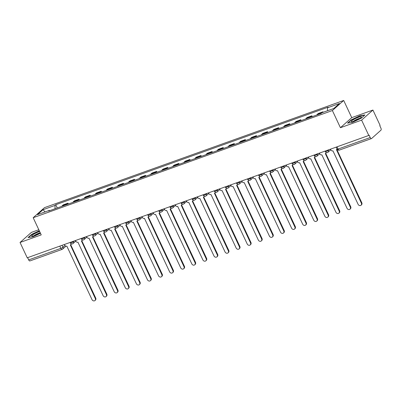 <?xml version="1.0" encoding="UTF-8"?>
<svg xmlns="http://www.w3.org/2000/svg" width="401" height="401" viewBox="0 0 401 401"><rect width="100%" height="100%" fill="white"/><g stroke="black" fill="none" stroke-linecap="round" stroke-linejoin="round"><path stroke-width="0.6" d="M38.817 229.733L31.368 232.405L20.05 242.475L27.228 257.798L368.785 135.448L361.602 120.125L372.92 110.054L351.742 117.638L343.697 100.466L44.501 207.643L33.183 217.713L332.379 110.536L340.424 127.708L361.602 120.125M372.92 110.054L380.098 125.378L379.772 125.673L380.89 128.059A1.724 0.837 70.3 0 1 380.95 130.185L371.612 138.495A1.724 0.837 70.3 0 1 371.471 138.581L339.276 150.114A1.724 0.837 -109.7 0 1 338.038 149.077L370.228 137.543A1.724 0.837 70.3 0 0 371.471 138.581M20.05 242.475L41.228 234.886L33.183 217.713M30.06 260.845A1.724 0.837 -109.7 0 1 29.92 260.931A1.724 0.837 -109.7 0 1 28.677 259.893L60.872 248.359A1.724 0.291 -25.1 0 0 62.952 247.262L64.937 245.497M27.629 257.658L28.677 259.893M370.228 137.543L369.11 135.157L368.785 135.448M321.818 112.831A3.97 1.92 -109.7 0 1 321.943 112.706L322.95 111.809L318.259 113.488L317.251 114.385A3.97 1.92 70.3 0 0 316.865 114.972M323.176 112.3L322.95 111.809M310.469 117.262A3.97 1.92 -109.7 0 1 310.855 116.676L311.863 115.779L307.171 117.463L306.163 118.355A3.97 1.92 70.3 0 0 305.778 118.942M312.254 116.626L311.863 115.779M299.382 121.237A3.97 1.92 -109.7 0 1 299.768 120.646L300.775 119.754L296.083 121.433L295.076 122.33A3.97 1.92 70.3 0 0 294.69 122.917M301.171 120.596L300.775 119.754M288.294 125.207A3.97 1.92 -109.7 0 1 288.68 124.621L289.687 123.724L284.996 125.403L283.993 126.3A3.97 1.92 70.3 0 0 283.607 126.886M290.083 124.566L289.687 123.724M277.206 129.177A3.97 1.92 -109.7 0 1 277.597 128.591L278.6 127.693L273.913 129.378L272.906 130.27A3.97 1.92 70.3 0 0 272.52 130.856M278.996 128.536L278.6 127.693M266.124 133.147A3.97 1.92 -109.7 0 1 266.51 132.561L267.517 131.668L262.825 133.348L261.818 134.245A3.97 1.92 70.3 0 0 261.432 134.831M267.908 132.51L267.517 131.668M255.036 137.122A3.97 1.92 -109.7 0 1 255.422 136.535L256.429 135.638L251.738 137.317L250.73 138.215A3.97 1.92 70.3 0 0 250.344 138.801M256.82 136.48L256.429 135.638M243.948 141.092A3.97 1.92 -109.7 0 1 244.334 140.505L245.342 139.608L240.65 141.292L239.643 142.185A3.97 1.92 70.3 0 0 239.257 142.771M245.738 140.45L245.342 139.608M232.861 145.062A3.97 1.92 -109.7 0 1 233.247 144.475L234.254 143.583L229.562 145.262L228.56 146.154A3.97 1.92 70.3 0 0 228.174 146.746M234.65 144.425L234.254 143.583M221.778 149.037A3.97 1.92 -109.7 0 1 222.164 148.45L223.167 147.553L218.48 149.232L217.472 150.129A3.97 1.92 70.3 0 0 217.086 150.716M223.563 148.395L223.167 147.553M210.69 153.007A3.97 1.92 -109.7 0 1 211.076 152.42L212.084 151.523L207.392 153.202L206.385 154.099A3.97 1.92 70.3 0 0 205.999 154.686M212.475 152.365L212.084 151.523M199.603 156.976A3.97 1.92 -109.7 0 1 199.989 156.39L200.996 155.498L196.305 157.177L195.297 158.069A3.97 1.92 70.3 0 0 194.911 158.656M201.387 156.34L200.996 155.498M188.515 160.951A3.97 1.92 -109.7 0 1 188.901 160.36L189.909 159.468L185.217 161.147L184.209 162.044A3.97 1.92 70.3 0 0 183.823 162.631M190.305 160.31L189.909 159.468M177.427 164.921A3.97 1.92 -109.7 0 1 177.813 164.335L178.821 163.438L174.129 165.117L173.127 166.014A3.97 1.92 70.3 0 0 172.741 166.6M179.217 164.28L178.821 163.438M166.345 168.891A3.97 1.92 -109.7 0 1 166.731 168.305L167.733 167.407L163.047 169.092L162.039 169.984A3.97 1.92 70.3 0 0 161.653 170.57M168.129 168.25L167.733 167.407M155.257 172.861A3.97 1.92 -109.7 0 1 155.643 172.275L156.651 171.382L151.959 173.062L150.951 173.959A3.97 1.92 70.3 0 0 150.565 174.545M157.042 172.224L156.651 171.382M144.17 176.836A3.97 1.92 -109.7 0 1 144.555 176.25L145.563 175.352L140.871 177.031L139.864 177.929A3.97 1.92 70.3 0 0 139.478 178.515M145.959 176.194L145.563 175.352M133.082 180.806A3.97 1.92 -109.7 0 1 133.468 180.219L134.475 179.322L129.784 181.006L128.776 181.899A3.97 1.92 70.3 0 0 128.39 182.485M134.871 180.164L134.475 179.322M121.994 184.776A3.97 1.92 -109.7 0 1 122.38 184.189L123.388 183.297L118.696 184.976L117.694 185.869A3.97 1.92 70.3 0 0 117.308 186.46M123.784 184.139L123.388 183.297M110.912 188.751A3.97 1.92 -109.7 0 1 111.298 188.164L112.3 187.267L107.613 188.946L106.606 189.843A3.97 1.92 70.3 0 0 106.22 190.43M112.696 188.109L112.3 187.267M99.824 192.721A3.97 1.92 -109.7 0 1 100.21 192.134L101.217 191.237L96.526 192.916L95.518 193.813A3.97 1.92 70.3 0 0 95.132 194.4M101.608 192.079L101.217 191.237M88.736 196.69A3.97 1.92 -109.7 0 1 89.122 196.104L90.13 195.212L85.438 196.891L84.431 197.783A3.97 1.92 70.3 0 0 84.045 198.37M90.526 196.054L90.13 195.212M77.649 200.665A3.97 1.92 -109.7 0 1 78.035 200.074L79.042 199.182L74.35 200.861L73.343 201.758A3.97 1.92 70.3 0 0 72.957 202.345M79.438 200.024L79.042 199.182M66.561 204.635A3.97 1.92 -109.7 0 1 66.947 204.049L67.954 203.152L63.263 204.831L62.26 205.728A3.97 1.92 70.3 0 0 61.874 206.315M68.35 203.994L67.954 203.152M327.537 110.736L327.452 107.819L339.391 103.543L333.848 108.476L321.908 112.756L321.131 113.443L48.656 211.051L49.433 210.36L37.493 214.635L43.037 209.703L54.977 205.427L55.072 208.751M327.452 107.819L328.224 107.132L55.749 204.736L54.977 205.427M343.697 100.466L332.379 110.536M351.742 117.638L340.424 127.708M347.552 123.127L352.569 122.305L361.266 118.215L364.945 114.942L359.923 115.764L351.226 119.854L347.552 123.127M39.288 230.745L31.704 234.314L28.03 237.587L33.047 236.765L40.471 233.272M57.263 207.964L55.749 204.736M49.824 210.63L49.433 210.36M45.067 211.923L43.037 209.703M330.484 149.167L330.785 149.809A1.724 1.484 -131.7 0 0 332.93 150.841L358.108 204.325A1.985 1.704 -131.7 0 0 361.06 205.222A1.985 1.704 -131.7 0 0 361.376 203.152L336.409 149.593A1.724 1.484 -131.7 0 0 337.066 149.072M336.795 149.378L361.802 202.771A1.985 1.704 48.3 0 1 361.486 204.841L361.06 205.222M319.397 153.137L319.697 153.778A1.724 1.484 -131.7 0 0 321.843 154.811L347.02 208.294A1.985 1.704 -131.7 0 0 349.973 209.192A1.985 1.704 -131.7 0 0 350.289 207.122L325.321 153.563A1.724 1.484 -131.7 0 0 326.178 152.49M326.449 152.586A1.724 1.484 48.3 0 1 326.178 152.931L325.747 153.312M325.707 153.347L350.72 206.741A1.985 1.704 48.3 0 1 350.404 208.811L349.973 209.192M308.314 157.112L308.61 157.753A1.724 1.484 -131.7 0 0 310.755 158.781L335.933 212.264A1.985 1.704 -131.7 0 0 338.885 213.162A1.985 1.704 -131.7 0 0 339.201 211.096L314.239 157.533A1.724 1.484 -131.7 0 0 315.091 156.465M315.366 156.56A1.724 1.484 48.3 0 1 315.091 156.901L314.665 157.282M314.62 157.322L339.632 210.715A1.985 1.704 48.3 0 1 339.316 212.781L338.885 213.162M361.391 116.801A5.609 0.937 -25.1 0 0 355.867 118.365A5.609 0.937 -25.1 0 0 351.246 121.578A5.609 0.937 -25.1 0 0 351.582 121.714A5.609 0.937 -25.1 0 0 356.72 120.039A5.609 0.937 -25.1 0 0 361.291 117.167A5.609 0.937 -25.1 0 0 361.391 116.801M359.787 118.375A3.84 0.642 -25.1 0 0 356.474 119.518A3.84 0.642 -25.1 0 0 353.476 121.333M348.008 123.052L351.456 119.984L359.882 116.019L364.599 115.247M39.644 231.502A5.609 0.937 -25.1 0 0 34.205 233.928A5.609 0.937 -25.1 0 0 31.724 236.034A5.609 0.937 -25.1 0 0 32.06 236.169A5.609 0.937 -25.1 0 0 40.265 232.836A3.84 0.642 -25.1 0 0 36.952 233.973A3.84 0.642 -25.1 0 0 33.955 235.793M28.486 237.512L31.935 234.44L39.378 230.936M297.226 161.082L297.527 161.723A1.724 1.484 -131.7 0 0 299.667 162.756L324.845 216.239A1.985 1.704 -131.7 0 0 327.797 217.136A1.985 1.704 -131.7 0 0 328.113 215.066L303.151 161.508A1.724 1.484 -131.7 0 0 304.008 160.435M304.279 160.53A1.724 1.484 48.3 0 1 304.003 160.871L303.577 161.257M303.532 161.292L328.544 214.685A1.985 1.704 48.3 0 1 328.229 216.751L327.797 217.136M286.139 165.052L286.439 165.693A1.724 1.484 -131.7 0 0 288.58 166.726L313.757 220.209A1.985 1.704 -131.7 0 0 316.715 221.106A1.985 1.704 -131.7 0 0 317.031 219.036L292.063 165.478A1.724 1.484 -131.7 0 0 292.92 164.405M293.191 164.5A1.724 1.484 48.3 0 1 292.915 164.846L292.489 165.227M292.444 165.262L317.457 218.655A1.985 1.704 48.3 0 1 317.141 220.725L316.715 221.106M275.051 169.027L275.352 169.668A1.724 1.484 -131.7 0 0 277.497 170.696L302.675 224.179A1.985 1.704 -131.7 0 0 305.627 225.076A1.985 1.704 -131.7 0 0 305.943 223.011L280.976 169.448A1.724 1.484 -131.7 0 0 281.833 168.38M282.103 168.475A1.724 1.484 48.3 0 1 281.833 168.816L281.402 169.197M281.362 169.232L306.369 222.63A1.985 1.704 48.3 0 1 306.053 224.695L305.627 225.076M263.963 172.996L264.264 173.638A1.724 1.484 -131.7 0 0 266.409 174.671L291.587 228.154A1.985 1.704 -131.7 0 0 294.54 229.046A1.985 1.704 -131.7 0 0 294.855 226.981L269.888 173.422A1.724 1.484 -131.7 0 0 270.745 172.35M271.016 172.445A1.724 1.484 48.3 0 1 270.745 172.786L270.314 173.172M270.274 173.207L295.286 226.6A1.985 1.704 48.3 0 1 294.971 228.665L294.54 229.046M252.881 176.966L253.176 177.608A1.724 1.484 -131.7 0 0 255.322 178.64L280.5 232.124A1.985 1.704 -131.7 0 0 283.452 233.021A1.985 1.704 -131.7 0 0 283.768 230.951L258.805 177.392A1.724 1.484 -131.7 0 0 259.663 176.32M259.933 176.415A1.724 1.484 48.3 0 1 259.658 176.761L259.231 177.142M259.186 177.177L284.199 230.57A1.985 1.704 48.3 0 1 283.883 232.64L283.452 233.021M241.793 180.941L242.094 181.578A1.724 1.484 -131.7 0 0 244.234 182.61L269.412 236.094A1.985 1.704 -131.7 0 0 272.364 236.991A1.985 1.704 -131.7 0 0 272.68 234.926L247.718 181.362A1.724 1.484 -131.7 0 0 248.575 180.29M248.846 180.39A1.724 1.484 48.3 0 1 248.57 180.731L248.144 181.112M248.099 181.147L273.111 234.54A1.985 1.704 48.3 0 1 272.795 236.61L272.364 236.991M230.705 184.911L231.006 185.553A1.724 1.484 -131.7 0 0 233.146 186.58L258.324 240.069A1.985 1.704 -131.7 0 0 261.282 240.961A1.985 1.704 -131.7 0 0 261.597 238.896L236.63 185.337A1.724 1.484 -131.7 0 0 237.487 184.265M237.758 184.36A1.724 1.484 48.3 0 1 237.487 184.701L237.056 185.082M237.011 185.122L262.023 238.515A1.985 1.704 48.3 0 1 261.708 240.58L261.282 240.961M219.618 188.881L219.918 189.523A1.724 1.484 -131.7 0 0 222.064 190.555L247.242 244.039A1.985 1.704 -131.7 0 0 250.194 244.936A1.985 1.704 -131.7 0 0 250.51 242.866L225.542 189.307A1.724 1.484 -131.7 0 0 226.4 188.234M226.67 188.33A1.724 1.484 48.3 0 1 226.4 188.676L225.969 189.056M225.928 189.092L250.936 242.485A1.985 1.704 48.3 0 1 250.62 244.555L250.194 244.936M208.53 192.851L208.831 193.493A1.724 1.484 -131.7 0 0 210.976 194.525L236.154 248.008A1.985 1.704 -131.7 0 0 239.106 248.906A1.985 1.704 -131.7 0 0 239.422 246.836L214.455 193.277A1.724 1.484 -131.7 0 0 215.312 192.204M215.583 192.3A1.724 1.484 48.3 0 1 215.312 192.645L214.881 193.026M214.841 193.061L239.853 246.455A1.985 1.704 48.3 0 1 239.537 248.525L239.106 248.906M197.447 196.826L197.743 197.467A1.724 1.484 -131.7 0 0 199.888 198.495L225.066 251.978A1.985 1.704 -131.7 0 0 228.019 252.876A1.985 1.704 -131.7 0 0 228.334 250.81L203.372 197.247A1.724 1.484 -131.7 0 0 204.229 196.179M204.5 196.274A1.724 1.484 48.3 0 1 204.224 196.615L203.798 196.996M203.753 197.036L228.765 250.43A1.985 1.704 48.3 0 1 228.45 252.495L228.019 252.876M186.36 200.796L186.66 201.437A1.724 1.484 -131.7 0 0 188.801 202.47L213.979 255.953A1.985 1.704 -131.7 0 0 216.931 256.851A1.985 1.704 -131.7 0 0 217.247 254.78L192.285 201.222A1.724 1.484 -131.7 0 0 193.142 200.149M193.412 200.244A1.724 1.484 48.3 0 1 193.137 200.585L192.711 200.971M192.665 201.006L217.678 254.399A1.985 1.704 48.3 0 1 217.362 256.465L216.931 256.851M175.272 204.766L175.573 205.407A1.724 1.484 -131.7 0 0 177.713 206.44L202.891 259.923A1.985 1.704 -131.7 0 0 205.848 260.82A1.985 1.704 -131.7 0 0 206.164 258.75L181.197 205.192A1.724 1.484 -131.7 0 0 182.054 204.119M182.325 204.214A1.724 1.484 48.3 0 1 182.054 204.56L181.623 204.941M181.578 204.976L206.59 258.369A1.985 1.704 48.3 0 1 206.274 260.439L205.848 260.82M164.184 208.741L164.485 209.382A1.724 1.484 -131.7 0 0 166.631 210.41L191.808 263.893A1.985 1.704 -131.7 0 0 194.761 264.79A1.985 1.704 -131.7 0 0 195.076 262.725L170.109 209.162A1.724 1.484 -131.7 0 0 170.966 208.094M171.237 208.189A1.724 1.484 48.3 0 1 170.966 208.53L170.535 208.911M170.495 208.946L195.503 262.344A1.985 1.704 48.3 0 1 195.187 264.409L194.761 264.79M153.097 212.71L153.398 213.352A1.724 1.484 -131.7 0 0 155.543 214.385L180.721 267.868A1.985 1.704 -131.7 0 0 183.673 268.76A1.985 1.704 -131.7 0 0 183.989 266.695L159.022 213.137A1.724 1.484 -131.7 0 0 159.879 212.064M160.149 212.159A1.724 1.484 48.3 0 1 159.879 212.5L159.448 212.886M159.408 212.921L184.42 266.314A1.985 1.704 48.3 0 1 184.104 268.379L183.673 268.76M142.014 216.68L142.31 217.322A1.724 1.484 -131.7 0 0 144.455 218.355L169.633 271.838A1.985 1.704 -131.7 0 0 172.585 272.735A1.985 1.704 -131.7 0 0 172.901 270.665L147.939 217.106A1.724 1.484 -131.7 0 0 148.796 216.034M149.067 216.129A1.724 1.484 48.3 0 1 148.791 216.475L148.365 216.856M148.32 216.891L173.332 270.284A1.985 1.704 48.3 0 1 173.016 272.354L172.585 272.735M130.926 220.655L131.227 221.292A1.724 1.484 -131.7 0 0 133.368 222.324L158.545 275.808A1.985 1.704 -131.7 0 0 161.498 276.705A1.985 1.704 -131.7 0 0 161.814 274.64L136.851 221.076A1.724 1.484 -131.7 0 0 137.708 220.004M137.979 220.104A1.724 1.484 48.3 0 1 137.703 220.445L137.277 220.826M137.232 220.861L162.245 274.254A1.985 1.704 48.3 0 1 161.929 276.324L161.498 276.705M119.839 224.625L120.14 225.267A1.724 1.484 -131.7 0 0 122.28 226.294L147.458 279.783A1.985 1.704 -131.7 0 0 150.415 280.675A1.985 1.704 -131.7 0 0 150.731 278.61L125.764 225.051A1.724 1.484 -131.7 0 0 126.621 223.979M126.891 224.074A1.724 1.484 48.3 0 1 126.621 224.415L126.19 224.796M126.145 224.836L151.157 278.229A1.985 1.704 48.3 0 1 150.841 280.294L150.415 280.675M108.751 228.595L109.052 229.237A1.724 1.484 -131.7 0 0 111.197 230.269L136.375 283.753A1.985 1.704 -131.7 0 0 139.327 284.65A1.985 1.704 -131.7 0 0 139.643 282.58L114.676 229.021A1.724 1.484 -131.7 0 0 115.533 227.948M115.804 228.044A1.724 1.484 48.3 0 1 115.533 228.39L115.102 228.77M115.062 228.806L140.069 282.199A1.985 1.704 48.3 0 1 139.754 284.269L139.327 284.65M97.664 232.57L97.964 233.207A1.724 1.484 -131.7 0 0 100.11 234.239L125.287 287.723A1.985 1.704 -131.7 0 0 128.24 288.62A1.985 1.704 -131.7 0 0 128.556 286.55L103.588 232.991A1.724 1.484 -131.7 0 0 104.445 231.918M104.716 232.014A1.724 1.484 48.3 0 1 104.445 232.359L104.014 232.74M103.974 232.775L128.987 286.169A1.985 1.704 48.3 0 1 128.671 288.239L128.24 288.62M86.581 236.54L86.877 237.181A1.724 1.484 -131.7 0 0 89.022 238.209L114.2 291.692A1.985 1.704 -131.7 0 0 117.152 292.59A1.985 1.704 -131.7 0 0 117.468 290.524L92.506 236.961A1.724 1.484 -131.7 0 0 93.363 235.893M93.633 235.988A1.724 1.484 48.3 0 1 93.358 236.329L92.932 236.71M92.887 236.75L117.899 290.144A1.985 1.704 48.3 0 1 117.583 292.209L117.152 292.59M75.493 240.51L75.794 241.151A1.724 1.484 -131.7 0 0 77.934 242.184L103.112 295.667A1.985 1.704 -131.7 0 0 106.064 296.565A1.985 1.704 -131.7 0 0 106.38 294.494L81.418 240.936A1.724 1.484 -131.7 0 0 82.275 239.863M82.546 239.958A1.724 1.484 48.3 0 1 82.27 240.299L81.844 240.685M81.799 240.72L106.811 294.113A1.985 1.704 48.3 0 1 106.496 296.179L106.064 296.565M64.406 244.48L64.706 245.121A1.724 1.484 -131.7 0 0 66.847 246.154L92.024 299.637A1.985 1.704 -131.7 0 0 94.982 300.534A1.985 1.704 -131.7 0 0 95.298 298.464L70.33 244.906A1.724 1.484 -131.7 0 0 71.188 243.833M71.458 243.928A1.724 1.484 48.3 0 1 71.188 244.274L70.756 244.655M70.711 244.69L95.724 298.083A1.985 1.704 48.3 0 1 95.408 300.154L94.982 300.534M70.08 242.45L70.335 242.991A1.724 0.291 -25.1 0 0 71.238 242.851A1.724 0.291 -25.1 0 0 73.318 241.753L74.19 240.976M73.132 241.357L73.318 241.753A1.724 1.484 48.3 0 1 72.616 243.803M81.167 238.48L81.418 239.021A1.724 0.291 -25.1 0 0 82.32 238.876A1.724 0.291 -25.1 0 0 84.405 237.783L85.273 237.006M84.22 237.382L84.405 237.783A1.724 1.484 48.3 0 1 83.704 239.828M92.25 234.505L92.506 235.051A1.724 0.291 -25.1 0 0 93.408 234.906A1.724 0.291 -25.1 0 0 95.488 233.808L96.36 233.036M95.303 233.412L95.488 233.808A1.724 1.484 48.3 0 1 94.791 235.858M103.338 230.535L103.593 231.081A1.724 0.291 -25.1 0 0 104.496 230.936A1.724 0.291 -25.1 0 0 106.576 229.838L107.448 229.061M106.39 229.442L106.576 229.838A1.724 1.484 48.3 0 1 105.879 231.888M114.425 226.565L114.681 227.106A1.724 0.291 -25.1 0 0 115.583 226.961A1.724 0.291 -25.1 0 0 117.663 225.868L118.536 225.091M117.478 225.472L117.663 225.868A1.724 1.484 48.3 0 1 116.962 227.918M125.513 222.59L125.769 223.136A1.724 0.291 -25.1 0 0 126.671 222.991A1.724 0.291 -25.1 0 0 128.751 221.893L129.623 221.121M128.566 221.497L128.751 221.893A1.724 1.484 48.3 0 1 128.049 223.943M136.601 218.62L136.851 219.167A1.724 0.291 -25.1 0 0 137.754 219.021A1.724 0.291 -25.1 0 0 139.839 217.923L140.706 217.147M139.653 217.527L139.839 217.923A1.724 1.484 48.3 0 1 139.137 219.974M147.683 214.65L147.939 215.192A1.724 0.291 -25.1 0 0 148.841 215.051A1.724 0.291 -25.1 0 0 150.921 213.954L151.794 213.177M150.736 213.558L150.921 213.954A1.724 1.484 48.3 0 1 150.225 216.004M158.771 210.68L159.027 211.222A1.724 0.291 -25.1 0 0 159.929 211.076A1.724 0.291 -25.1 0 0 162.009 209.979L162.881 209.207M161.824 209.583L162.009 209.979A1.724 1.484 48.3 0 1 161.312 212.029M169.859 206.705L170.114 207.252A1.724 0.291 -25.1 0 0 171.016 207.106A1.724 0.291 -25.1 0 0 173.097 206.009L173.969 205.237M172.911 205.613L173.097 206.009A1.724 1.484 48.3 0 1 172.395 208.059M180.946 202.736L181.202 203.277A1.724 0.291 -25.1 0 0 182.104 203.137A1.724 0.291 -25.1 0 0 184.184 202.039L185.056 201.262M183.999 201.643L184.184 202.039A1.724 1.484 48.3 0 1 183.483 204.089M192.034 198.766L192.285 199.307A1.724 0.291 -25.1 0 0 193.187 199.162A1.724 0.291 -25.1 0 0 195.272 198.069L196.139 197.292M195.086 197.668L195.272 198.069A1.724 1.484 48.3 0 1 194.57 200.114M203.117 194.791L203.372 195.337A1.724 0.291 -25.1 0 0 204.274 195.192A1.724 0.291 -25.1 0 0 206.355 194.094L207.227 193.322M206.169 193.698L206.355 194.094A1.724 1.484 48.3 0 1 205.658 196.144M214.204 190.821L214.46 191.367A1.724 0.291 -25.1 0 0 215.362 191.222A1.724 0.291 -25.1 0 0 217.442 190.124L218.314 189.347M217.257 189.728L217.442 190.124A1.724 1.484 48.3 0 1 216.746 192.174M225.292 186.851L225.547 187.392A1.724 0.291 -25.1 0 0 226.45 187.247A1.724 0.291 -25.1 0 0 228.53 186.154L229.402 185.377M228.344 185.758L228.53 186.154A1.724 1.484 48.3 0 1 227.828 188.204M236.379 182.876L236.635 183.422A1.724 0.291 -25.1 0 0 237.537 183.277A1.724 0.291 -25.1 0 0 239.618 182.179L240.49 181.407M239.432 181.783L239.618 182.179A1.724 1.484 48.3 0 1 238.916 184.229M247.467 178.906L247.718 179.453A1.724 0.291 -25.1 0 0 248.62 179.307A1.724 0.291 -25.1 0 0 250.705 178.209L251.572 177.432M250.52 177.813L250.705 178.209A1.724 1.484 48.3 0 1 250.003 180.26M258.55 174.936L258.805 175.478A1.724 0.291 -25.1 0 0 259.708 175.337A1.724 0.291 -25.1 0 0 261.788 174.24L262.66 173.463M261.602 173.844L261.788 174.24A1.724 1.484 48.3 0 1 261.091 176.29M269.637 170.966L269.893 171.508A1.724 0.291 -25.1 0 0 270.795 171.362A1.724 0.291 -25.1 0 0 272.875 170.265L273.748 169.493M272.69 169.869L272.875 170.265A1.724 1.484 48.3 0 1 272.179 172.315M280.725 166.991L280.981 167.538A1.724 0.291 -25.1 0 0 281.883 167.392A1.724 0.291 -25.1 0 0 283.963 166.295L284.835 165.523M283.778 165.899L283.963 166.295A1.724 1.484 48.3 0 1 283.261 168.345M291.813 163.022L292.068 163.563A1.724 0.291 -25.1 0 0 292.971 163.423A1.724 0.291 -25.1 0 0 295.051 162.325L295.923 161.548M294.865 161.929L295.051 162.325A1.724 1.484 48.3 0 1 294.349 164.375M302.9 159.052L303.151 159.593A1.724 0.291 -25.1 0 0 304.053 159.448A1.724 0.291 -25.1 0 0 306.138 158.355L307.006 157.578M305.953 157.954L306.138 158.355A1.724 1.484 48.3 0 1 305.437 160.4M313.983 155.077L314.239 155.623A1.724 0.291 -25.1 0 0 315.141 155.478A1.724 0.291 -25.1 0 0 317.221 154.38L318.093 153.608M317.036 153.984L317.221 154.38A1.724 1.484 48.3 0 1 316.524 156.43M325.071 151.107L325.326 151.653A1.724 0.291 -25.1 0 0 326.229 151.508A1.724 0.291 -25.1 0 0 328.309 150.41L329.181 149.633M328.123 150.014L328.309 150.41A1.724 1.484 48.3 0 1 327.612 152.46M62.045 245.327L62.952 247.262A1.724 1.484 -131.7 0 1 62.25 249.312A1.724 0.837 -109.7 0 1 62.115 249.397A1.724 0.837 -109.7 0 1 60.872 248.359L59.824 246.124M73.343 201.758L78.035 200.074M84.431 197.783L89.122 196.104M95.518 193.813L100.21 192.134M106.606 189.843L111.298 188.164M117.694 185.869L122.38 184.189M128.776 181.899L133.468 180.219M139.864 177.929L144.555 176.25M150.951 173.959L155.643 172.275M162.039 169.984L166.731 168.305M173.127 166.014L177.813 164.335M184.209 162.044L188.901 160.36M195.297 158.069L199.989 156.39M206.385 154.099L211.076 152.42M217.472 150.129L222.164 148.45M228.56 146.154L233.247 144.475M239.643 142.185L244.334 140.505M250.73 138.215L255.422 136.535M261.818 134.245L266.51 132.561M272.906 130.27L277.597 128.591M283.993 126.3L288.68 124.621M295.076 122.33L299.768 120.646M306.163 118.355L310.855 116.676M317.251 114.385L321.943 112.706M62.26 205.728L66.947 204.049M336.158 147.137L337.136 149.222A1.724 0.291 -25.1 0 0 338.038 149.077L336.99 146.836M339.416 150.029A1.724 0.837 -109.7 0 1 339.276 150.114A1.724 1.724 0 0 1 337.136 149.222M361.376 203.152L361.802 202.771M350.289 207.122L350.72 206.741M339.201 211.096L339.632 210.715M328.113 215.066L328.544 214.685M317.031 219.036L317.457 218.655M305.943 223.011L306.369 222.63M294.855 226.981L295.286 226.6M283.768 230.951L284.199 230.57M272.68 234.926L273.111 234.54M261.597 238.896L262.023 238.515M250.51 242.866L250.936 242.485M239.422 246.836L239.853 246.455M228.334 250.81L228.765 250.43M217.247 254.78L217.678 254.399M206.164 258.75L206.59 258.369M195.076 262.725L195.503 262.344M183.989 266.695L184.42 266.314M172.901 270.665L173.332 270.284M161.814 274.64L162.245 274.254M150.731 278.61L151.157 278.229M139.643 282.58L140.069 282.199M128.556 286.55L128.987 286.169M117.468 290.524L117.899 290.144M106.38 294.494L106.811 294.113M95.298 298.464L95.724 298.083M325.326 151.653A1.724 1.724 0 0 0 328.033 152.21L330.77 149.773M314.239 155.623A1.724 1.724 0 0 0 316.95 156.179L319.682 153.748M303.151 159.593A1.724 1.724 0 0 0 305.863 160.149L308.595 157.718M292.068 163.563A1.724 1.724 0 0 0 294.775 164.124L297.507 161.688M280.981 167.538A1.724 1.724 0 0 0 283.687 168.094L286.424 165.663M269.893 171.508A1.724 1.724 0 0 0 272.6 172.064L275.337 169.633M258.805 175.478A1.724 1.724 0 0 0 261.517 176.034L264.249 173.603M247.718 179.453A1.724 1.724 0 0 0 250.43 180.009L253.161 177.573M236.635 183.422A1.724 1.724 0 0 0 239.342 183.979L242.079 181.548M225.547 187.392A1.724 1.724 0 0 0 228.254 187.949L230.991 185.518M214.46 191.367A1.724 1.724 0 0 0 217.172 191.924L219.903 189.488M203.372 195.337A1.724 1.724 0 0 0 206.084 195.894L208.816 193.462M192.285 199.307A1.724 1.724 0 0 0 194.996 199.863L197.728 197.432M181.202 203.277A1.724 1.724 0 0 0 183.909 203.838L186.645 201.402M170.114 207.252A1.724 1.724 0 0 0 172.821 207.808L175.558 205.377M159.027 211.222A1.724 1.724 0 0 0 161.738 211.778L164.47 209.347M147.939 215.192A1.724 1.724 0 0 0 150.651 215.748L153.382 213.317M136.851 219.167A1.724 1.724 0 0 0 139.563 219.723L142.295 217.287M125.769 223.136A1.724 1.724 0 0 0 128.475 223.693L131.212 221.262M114.681 227.106A1.724 1.724 0 0 0 117.388 227.663L120.125 225.232M103.593 231.081A1.724 1.724 0 0 0 106.305 231.638L109.037 229.202M92.506 235.051A1.724 1.724 0 0 0 95.217 235.608L97.949 233.176M81.418 239.021A1.724 1.724 0 0 0 84.13 239.577L86.862 237.146M70.335 242.991A1.724 1.724 0 0 0 73.042 243.552L75.779 241.116M65.924 246.174L62.676 249.061A1.724 1.724 0 0 1 62.115 249.397L29.92 260.931M336.835 149.342L337.086 149.117"/></g></svg>
